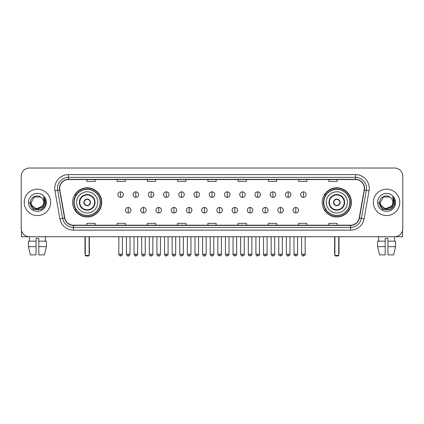 <?xml version="1.0" encoding="UTF-8"?>
<svg xmlns="http://www.w3.org/2000/svg" width="424" height="424" viewBox="0 0 424 424"><rect width="100%" height="100%" fill="white"/><g stroke="black" fill="none" stroke-linecap="round" stroke-linejoin="round"><path stroke-width="0.64" d="M322.245 202.375A14.57 14.57 0 0 0 336.815 216.95A14.57 14.57 0 0 0 351.39 202.375A14.57 14.57 0 0 0 336.815 187.806A14.57 14.57 0 0 0 322.245 202.375M72.61 202.375A14.57 14.57 0 0 0 87.185 216.95A14.57 14.57 0 0 0 101.755 202.375A14.57 14.57 0 0 0 87.185 187.806A14.57 14.57 0 0 0 72.61 202.375M76.108 209.801A13.335 13.335 0 0 1 76.108 194.955M325.738 209.801A13.335 13.335 0 0 1 325.738 194.955M21.2 176.257L21.2 228.494A8.247 8.247 0 0 0 29.447 236.746L394.553 236.746A8.247 8.247 0 0 0 402.8 228.494L402.8 176.257A8.247 8.247 0 0 0 394.553 168.01L29.447 168.01A8.247 8.247 0 0 0 21.2 176.257L21.2 228.494M24.226 202.375A13.197 13.197 0 0 0 37.423 215.572A13.197 13.197 0 0 0 50.615 202.375A13.197 13.197 0 0 0 37.423 189.184A13.197 13.197 0 0 0 24.226 202.375A13.197 13.197 0 0 0 37.423 215.572A13.197 13.197 0 0 0 50.615 202.375A13.197 13.197 0 0 0 37.423 189.184A13.197 13.197 0 0 0 24.226 202.375M373.385 202.375A13.197 13.197 0 0 0 386.577 215.572A13.197 13.197 0 0 0 399.774 202.375A13.197 13.197 0 0 0 386.577 189.184A13.197 13.197 0 0 0 373.385 202.375A13.197 13.197 0 0 0 386.577 215.572A13.197 13.197 0 0 0 399.774 202.375A13.197 13.197 0 0 0 386.577 189.184A13.197 13.197 0 0 0 373.385 202.375M59.689 188.357A8.798 8.798 0 0 1 68.487 179.559L355.513 179.559A8.798 8.798 0 0 1 364.179 189.883L359.234 217.925A8.798 8.798 0 0 1 350.569 225.197L73.432 225.197A8.798 8.798 0 0 1 64.766 217.925L59.821 189.883A8.798 8.798 0 0 1 59.689 188.357M59.471 188.357A9.015 9.015 0 0 0 59.609 189.92L64.554 217.963A9.015 9.015 0 0 0 73.432 225.414L350.569 225.414A9.015 9.015 0 0 0 359.446 217.963L364.391 189.92A9.015 9.015 0 0 0 355.513 179.336L68.487 179.336A9.015 9.015 0 0 0 59.471 188.357M54.95 190.742A13.748 13.748 0 0 1 68.487 174.608L355.513 174.608A13.748 13.748 0 0 1 369.05 190.742L364.105 218.784A13.748 13.748 0 0 1 350.569 230.147L73.432 230.147A13.748 13.748 0 0 1 59.895 218.784L54.95 190.742L57.659 190.265A10.998 10.998 0 0 1 68.487 177.359L355.513 177.359A10.998 10.998 0 0 1 366.341 190.265L361.396 218.307A10.998 10.998 0 0 1 350.569 227.397L73.432 227.397A10.998 10.998 0 0 1 62.604 218.307L57.659 190.265A10.998 10.998 0 0 1 57.489 188.357M394.553 168.01L29.447 168.01M29.569 241.145L29.447 236.746L394.553 236.746L394.431 241.145M402.8 228.494L402.8 176.257M359.446 217.963L361.396 218.307L366.341 190.265L369.05 190.742M207.877 179.559L207.877 181.419L216.123 181.419L216.123 179.559M177.635 179.559L177.635 181.419L185.882 181.419L185.882 179.559M147.393 179.559L147.393 181.419L155.64 181.419L155.64 179.559M117.151 179.559L117.151 181.419L125.398 181.419L125.398 179.559M86.909 179.559L86.909 181.419L95.156 181.419L95.156 179.559M238.118 179.559L238.118 181.419L246.365 181.419L246.365 179.559M268.36 179.559L268.36 181.419L276.607 181.419L276.607 179.559M298.602 179.559L298.602 181.419L306.849 181.419L306.849 179.559M328.844 179.559L328.844 181.419L337.091 181.419L337.091 179.559M216.123 225.197L216.123 223.337L207.877 223.337L207.877 225.197M185.882 225.197L185.882 223.337L177.635 223.337L177.635 225.197M155.64 225.197L155.64 223.337L147.393 223.337L147.393 225.197M125.398 225.197L125.398 223.337L117.151 223.337L117.151 225.197M95.156 225.197L95.156 223.337L86.909 223.337L86.909 225.197M246.365 225.197L246.365 223.337L238.118 223.337L238.118 225.197M276.607 225.197L276.607 223.337L268.36 223.337L268.36 225.197M306.849 225.197L306.849 223.337L298.602 223.337L298.602 225.197M337.091 225.197L337.091 223.337L328.844 223.337L328.844 225.197M42.183 206.371C38.886 210.829 30.883 207.977 31.206 202.375C30.825 210.394 44.017 210.394 43.635 202.375C44.017 210.394 30.825 210.394 31.206 202.375L34.312 196.996L40.529 196.996L41.494 197.685C37.678 193.689 30.337 196.98 30.406 202.375C29.706 211.968 45.257 212.223 45.511 202.842L45.522 202.375C45.501 200.34 44.822 198.549 43.492 197.006L44.562 202.375L42.183 206.371A6.212 6.212 0 0 0 43.635 202.375C44.017 210.394 30.825 210.394 31.206 202.375L34.312 196.996M43.635 202.375A6.212 6.212 0 0 0 41.494 197.685M42.58 206.038L36.098 208.974L30.597 204.394M28.456 202.375A8.962 8.962 0 0 0 37.423 211.343A8.962 8.962 0 0 0 46.386 202.375A8.962 8.962 0 0 0 37.423 193.413A8.962 8.962 0 0 0 28.456 202.375M43.492 197.006L45.522 202.614L45.145 199.921L45.522 202.614L45.145 199.921L45.522 202.614L43.55 197.075L45.522 202.614L43.55 197.075L45.522 202.375L41.473 209.398L33.369 209.398L29.32 202.375M43.55 197.075L45.522 202.619M21.476 230.608L21.476 236.746L53.366 236.746M28.45 241.145L28.45 246.641L30.406 254.888L28.45 246.641L28.45 241.145L36.045 241.145L36.045 238.394L38.796 238.394L38.796 241.145L46.391 241.145L46.391 246.641L44.435 254.888L46.391 246.641L38.796 246.641L38.796 241.145M45.395 236.746L45.273 241.145M36.045 241.145L36.045 254.888L30.406 254.888M28.45 246.641L36.045 246.641M44.435 254.888L38.796 254.888L38.796 246.641M76.596 202.375A10.584 10.584 0 0 1 87.185 191.791A10.584 10.584 0 0 1 97.769 202.375A10.584 10.584 0 0 1 87.185 212.965A10.584 10.584 0 0 1 76.596 202.375A10.584 10.584 0 0 0 87.185 212.965A10.584 10.584 0 0 0 97.769 202.375M79.76 202.375A7.425 7.425 0 0 0 87.185 209.801A7.425 7.425 0 0 0 94.605 202.375A7.425 7.425 0 0 0 87.185 194.955A7.425 7.425 0 0 0 79.76 202.375M76.272 194.955A13.197 13.197 0 0 0 76.272 209.801M100.186 202.375A13.006 13.006 0 0 0 87.185 189.374A13.006 13.006 0 0 0 74.179 202.375A13.006 13.006 0 0 0 87.185 215.381A13.006 13.006 0 0 0 100.186 202.375M83.883 202.375A3.297 3.297 0 0 0 87.185 205.677A3.297 3.297 0 0 0 90.482 202.375A3.297 3.297 0 0 0 87.185 199.079A3.297 3.297 0 0 0 83.883 202.375M101.479 202.375A14.294 14.294 0 0 1 74.963 209.801L76.288 209.801A13.181 13.181 0 0 0 95.903 212.26A13.181 13.181 0 0 0 95.903 192.491A13.181 13.181 0 0 0 76.288 194.955L74.963 194.955A14.294 14.294 0 0 1 101.479 202.375M83.989 201.554L84.1 201.554A3.191 3.191 0 0 1 90.264 201.554L90.095 201.554A3.026 3.026 0 0 1 87.185 205.402A3.026 3.026 0 0 1 84.275 201.554A3.026 3.026 0 0 1 90.095 201.554L90.376 201.554M90.376 203.202L90.264 203.202A3.191 3.191 0 0 1 84.1 203.202L83.989 203.202M85.256 236.746L85.256 255.439L89.109 255.439L89.109 236.746M85.256 255.439L85.807 255.99L88.558 255.99L89.109 255.439M326.231 202.375A10.584 10.584 0 0 1 336.815 191.791A10.584 10.584 0 0 1 347.404 202.375A10.584 10.584 0 0 1 336.815 212.965A10.584 10.584 0 0 1 326.231 202.375A10.584 10.584 0 0 0 336.815 212.965A10.584 10.584 0 0 0 347.404 202.375M329.395 202.375A7.425 7.425 0 0 0 336.815 209.801A7.425 7.425 0 0 0 344.24 202.375A7.425 7.425 0 0 0 336.815 194.955A7.425 7.425 0 0 0 329.395 202.375M325.908 194.955A13.197 13.197 0 0 0 325.908 209.801M349.821 202.375A13.006 13.006 0 0 0 336.815 189.374A13.006 13.006 0 0 0 323.814 202.375A13.006 13.006 0 0 0 336.815 215.381A13.006 13.006 0 0 0 349.821 202.375M333.518 202.375A3.297 3.297 0 0 0 336.815 205.677A3.297 3.297 0 0 0 340.117 202.375A3.297 3.297 0 0 0 336.815 199.079A3.297 3.297 0 0 0 333.518 202.375M351.114 202.375A14.294 14.294 0 0 1 324.599 209.801L325.924 209.801A13.181 13.181 0 0 0 345.539 212.26A13.181 13.181 0 0 0 345.539 192.491A13.181 13.181 0 0 0 325.924 194.955L324.599 194.955A14.294 14.294 0 0 1 351.114 202.375M333.624 201.554L333.736 201.554A3.191 3.191 0 0 1 339.9 201.554L339.725 201.554A3.026 3.026 0 0 1 336.815 205.402A3.026 3.026 0 0 1 333.905 201.554A3.026 3.026 0 0 1 339.725 201.554L340.011 201.554M340.011 203.202L339.725 203.202A3.026 3.026 0 0 1 333.905 203.202L333.624 203.202M339.725 203.202L339.9 203.202A3.191 3.191 0 0 1 333.736 203.202L333.905 203.202M334.891 236.746L334.891 255.439L338.744 255.439L338.744 236.746M334.891 255.439L335.442 255.99L338.193 255.99L338.744 255.439M120.612 191.849A2.751 2.751 0 0 0 117.867 194.595A2.751 2.751 0 0 0 120.612 197.346A2.751 2.751 0 0 0 123.363 194.595A2.751 2.751 0 0 0 120.612 191.849L120.612 197.346A2.751 2.751 0 0 0 123.363 194.595A2.751 2.751 0 0 0 120.612 191.849M135.844 191.849A2.751 2.751 0 0 0 133.094 194.595A2.751 2.751 0 0 0 135.844 197.346A2.751 2.751 0 0 0 138.595 194.595A2.751 2.751 0 0 0 135.844 191.849L135.844 197.346A2.751 2.751 0 0 0 138.595 194.595A2.751 2.751 0 0 0 135.844 191.849M151.077 191.849A2.751 2.751 0 0 0 148.326 194.595A2.751 2.751 0 0 0 151.077 197.346A2.751 2.751 0 0 0 153.827 194.595A2.751 2.751 0 0 0 151.077 191.849L151.077 197.346A2.751 2.751 0 0 0 153.827 194.595A2.751 2.751 0 0 0 151.077 191.849M166.309 191.849A2.751 2.751 0 0 0 163.558 194.595A2.751 2.751 0 0 0 166.309 197.346A2.751 2.751 0 0 0 169.054 194.595A2.751 2.751 0 0 0 166.309 191.849L166.309 197.346A2.751 2.751 0 0 0 169.054 194.595A2.751 2.751 0 0 0 166.309 191.849M181.536 191.849A2.751 2.751 0 0 0 178.79 194.595A2.751 2.751 0 0 0 181.536 197.346A2.751 2.751 0 0 0 184.286 194.595A2.751 2.751 0 0 0 181.536 191.849L181.536 197.346A2.751 2.751 0 0 0 184.286 194.595A2.751 2.751 0 0 0 181.536 191.849M196.768 191.849A2.751 2.751 0 0 0 194.017 194.595A2.751 2.751 0 0 0 196.768 197.346A2.751 2.751 0 0 0 199.519 194.595A2.751 2.751 0 0 0 196.768 191.849L196.768 197.346A2.751 2.751 0 0 0 199.519 194.595A2.751 2.751 0 0 0 196.768 191.849M212 191.849A2.751 2.751 0 0 0 209.249 194.595A2.751 2.751 0 0 0 212 197.346A2.751 2.751 0 0 0 214.751 194.595A2.751 2.751 0 0 0 212 191.849L212 197.346A2.751 2.751 0 0 0 214.751 194.595A2.751 2.751 0 0 0 212 191.849M227.232 191.849A2.751 2.751 0 0 0 224.482 194.595A2.751 2.751 0 0 0 227.232 197.346A2.751 2.751 0 0 0 229.983 194.595A2.751 2.751 0 0 0 227.232 191.849L227.232 197.346A2.751 2.751 0 0 0 229.983 194.595A2.751 2.751 0 0 0 227.232 191.849M242.464 191.849A2.751 2.751 0 0 0 239.714 194.595A2.751 2.751 0 0 0 242.464 197.346A2.751 2.751 0 0 0 245.21 194.595A2.751 2.751 0 0 0 242.464 191.849L242.464 197.346A2.751 2.751 0 0 0 245.21 194.595A2.751 2.751 0 0 0 242.464 191.849M257.691 191.849A2.751 2.751 0 0 0 254.946 194.595A2.751 2.751 0 0 0 257.691 197.346A2.751 2.751 0 0 0 260.442 194.595A2.751 2.751 0 0 0 257.691 191.849L257.691 197.346A2.751 2.751 0 0 0 260.442 194.595A2.751 2.751 0 0 0 257.691 191.849M272.924 191.849A2.751 2.751 0 0 0 270.173 194.595A2.751 2.751 0 0 0 272.924 197.346A2.751 2.751 0 0 0 275.674 194.595A2.751 2.751 0 0 0 272.924 191.849L272.924 197.346A2.751 2.751 0 0 0 275.674 194.595A2.751 2.751 0 0 0 272.924 191.849M288.156 191.849A2.751 2.751 0 0 0 285.405 194.595A2.751 2.751 0 0 0 288.156 197.346A2.751 2.751 0 0 0 290.906 194.595A2.751 2.751 0 0 0 288.156 191.849L288.156 197.346A2.751 2.751 0 0 0 290.906 194.595A2.751 2.751 0 0 0 288.156 191.849M303.388 191.849A2.751 2.751 0 0 0 300.637 194.595A2.751 2.751 0 0 0 303.388 197.346A2.751 2.751 0 0 0 306.133 194.595A2.751 2.751 0 0 0 303.388 191.849L303.388 197.346A2.751 2.751 0 0 0 306.133 194.595A2.751 2.751 0 0 0 303.388 191.849M128.228 207.463A2.751 2.751 0 0 0 125.483 210.214A2.751 2.751 0 0 0 128.228 212.965A2.751 2.751 0 0 0 130.979 210.214A2.751 2.751 0 0 0 128.228 207.463L128.228 212.965A2.751 2.751 0 0 0 130.979 210.214A2.751 2.751 0 0 0 128.228 207.463M143.46 207.463A2.751 2.751 0 0 0 140.71 210.214A2.751 2.751 0 0 0 143.46 212.965A2.751 2.751 0 0 0 146.211 210.214A2.751 2.751 0 0 0 143.46 207.463L143.46 212.965A2.751 2.751 0 0 0 146.211 210.214A2.751 2.751 0 0 0 143.46 207.463M158.693 207.463A2.751 2.751 0 0 0 155.942 210.214A2.751 2.751 0 0 0 158.693 212.965A2.751 2.751 0 0 0 161.443 210.214A2.751 2.751 0 0 0 158.693 207.463L158.693 212.965A2.751 2.751 0 0 0 161.443 210.214A2.751 2.751 0 0 0 158.693 207.463M173.925 207.463A2.751 2.751 0 0 0 171.174 210.214A2.751 2.751 0 0 0 173.925 212.965A2.751 2.751 0 0 0 176.67 210.214A2.751 2.751 0 0 0 173.925 207.463L173.925 212.965A2.751 2.751 0 0 0 176.67 210.214A2.751 2.751 0 0 0 173.925 207.463M189.152 207.463A2.751 2.751 0 0 0 186.406 210.214A2.751 2.751 0 0 0 189.152 212.965A2.751 2.751 0 0 0 191.902 210.214A2.751 2.751 0 0 0 189.152 207.463L189.152 212.965A2.751 2.751 0 0 0 191.902 210.214A2.751 2.751 0 0 0 189.152 207.463M204.384 207.463A2.751 2.751 0 0 0 201.633 210.214A2.751 2.751 0 0 0 204.384 212.965A2.751 2.751 0 0 0 207.135 210.214A2.751 2.751 0 0 0 204.384 207.463L204.384 212.965A2.751 2.751 0 0 0 207.135 210.214A2.751 2.751 0 0 0 204.384 207.463M219.616 207.463A2.751 2.751 0 0 0 216.865 210.214A2.751 2.751 0 0 0 219.616 212.965A2.751 2.751 0 0 0 222.367 210.214A2.751 2.751 0 0 0 219.616 207.463L219.616 212.965A2.751 2.751 0 0 0 222.367 210.214A2.751 2.751 0 0 0 219.616 207.463M234.848 207.463A2.751 2.751 0 0 0 232.098 210.214A2.751 2.751 0 0 0 234.848 212.965A2.751 2.751 0 0 0 237.594 210.214A2.751 2.751 0 0 0 234.848 207.463L234.848 212.965A2.751 2.751 0 0 0 237.594 210.214A2.751 2.751 0 0 0 234.848 207.463M250.075 207.463A2.751 2.751 0 0 0 247.33 210.214A2.751 2.751 0 0 0 250.075 212.965A2.751 2.751 0 0 0 252.826 210.214A2.751 2.751 0 0 0 250.075 207.463L250.075 212.965A2.751 2.751 0 0 0 252.826 210.214A2.751 2.751 0 0 0 250.075 207.463M265.307 207.463A2.751 2.751 0 0 0 262.557 210.214A2.751 2.751 0 0 0 265.307 212.965A2.751 2.751 0 0 0 268.058 210.214A2.751 2.751 0 0 0 265.307 207.463L265.307 212.965A2.751 2.751 0 0 0 268.058 210.214A2.751 2.751 0 0 0 265.307 207.463M280.54 207.463A2.751 2.751 0 0 0 277.789 210.214A2.751 2.751 0 0 0 280.54 212.965A2.751 2.751 0 0 0 283.29 210.214A2.751 2.751 0 0 0 280.54 207.463L280.54 212.965A2.751 2.751 0 0 0 283.29 210.214A2.751 2.751 0 0 0 280.54 207.463M295.772 207.463A2.751 2.751 0 0 0 293.021 210.214A2.751 2.751 0 0 0 295.772 212.965A2.751 2.751 0 0 0 298.517 210.214A2.751 2.751 0 0 0 295.772 207.463L295.772 212.965A2.751 2.751 0 0 0 298.517 210.214A2.751 2.751 0 0 0 295.772 207.463M402.524 230.608L402.524 236.746L370.634 236.746M377.609 241.145L377.609 246.641L379.565 254.888L377.609 246.641L377.609 241.145L385.204 241.145L385.204 238.394L387.955 238.394L387.955 241.145L395.55 241.145L395.55 246.641L393.594 254.888L395.55 246.641L387.955 246.641L387.955 241.145M385.204 241.145L385.204 254.888L379.565 254.888M377.609 246.641L385.204 246.641M393.594 254.888L387.955 254.888L387.955 246.641M378.606 236.746L378.727 241.145M392.794 202.375C393.175 210.394 379.984 210.394 380.365 202.375L383.471 196.996L389.688 196.996L390.647 197.685C386.836 193.689 379.496 196.98 379.565 202.375C378.865 211.968 394.415 212.223 394.67 202.842L394.68 202.375C394.659 200.34 393.981 198.549 392.651 197.006L393.721 202.375L391.341 206.371A6.212 6.212 0 0 0 392.794 202.375C393.175 210.394 379.984 210.394 380.365 202.375C379.984 210.394 393.175 210.394 392.794 202.375A6.212 6.212 0 0 0 390.647 197.685M391.341 206.371C388.045 210.829 380.042 207.977 380.365 202.375M391.739 206.038L385.257 208.974L379.756 204.394M377.614 202.375A8.962 8.962 0 0 0 386.577 211.343A8.962 8.962 0 0 0 395.544 202.375A8.962 8.962 0 0 0 386.577 193.413A8.962 8.962 0 0 0 377.614 202.375M392.651 197.006L394.68 202.614L394.304 199.921L394.68 202.614L394.304 199.921L394.68 202.614L392.709 197.075L394.68 202.614L392.709 197.075L394.68 202.375L390.631 209.398L382.528 209.398L378.478 202.375M392.709 197.075L394.68 202.619M355.513 174.608L355.513 179.336M57.659 190.265L59.609 189.92M73.432 230.147L73.432 225.414M350.569 225.414L350.569 230.147M59.895 218.784L64.554 217.963M364.391 189.92L366.341 190.265M68.487 174.608L68.487 179.336M361.396 218.307L364.105 218.784M95.018 202.375A7.833 7.833 0 0 0 87.185 194.542A7.833 7.833 0 0 0 79.346 202.375A7.833 7.833 0 0 0 87.185 210.214A7.833 7.833 0 0 0 95.018 202.375M84.986 236.746L84.986 253.791L85.256 253.791M89.109 253.791L89.385 253.791L89.385 236.746M344.654 202.375A7.833 7.833 0 0 0 336.815 194.542A7.833 7.833 0 0 0 328.982 202.375A7.833 7.833 0 0 0 336.815 210.214A7.833 7.833 0 0 0 344.654 202.375M334.616 236.746L334.616 253.791L334.891 253.791M338.744 253.791L339.014 253.791L339.014 236.746M120.612 254.204L118.826 254.204C119.139 255.476 119.732 256.07 120.612 255.99L120.612 254.204L122.403 254.204L122.403 236.746M135.844 254.204L134.058 254.204C134.371 255.476 134.965 256.07 135.844 255.99L135.844 254.204L137.63 254.204L137.63 236.746M151.077 254.204L149.29 254.204C149.603 255.476 150.197 256.07 151.077 255.99L151.077 254.204L152.863 254.204L152.863 236.746M166.309 254.204L164.517 254.204C164.83 255.476 165.429 256.07 166.309 255.99L166.309 254.204L168.095 254.204L168.095 236.746M181.536 254.204L179.749 254.204C180.062 255.476 180.661 256.07 181.536 255.99L181.536 254.204L183.327 254.204L183.327 236.746M196.768 254.204L194.982 254.204C195.294 255.476 195.888 256.07 196.768 255.99L196.768 254.204L198.554 254.204L198.554 236.746M212 254.204L210.214 254.204C210.527 255.476 211.12 256.07 212 255.99L212 254.204L213.786 254.204L213.786 236.746M227.232 254.204L225.446 254.204C225.754 255.476 226.352 256.07 227.232 255.99L227.232 254.204L229.018 254.204L229.018 236.746M242.464 254.204L240.673 254.204C240.986 255.476 241.585 256.07 242.464 255.99L242.464 254.204L244.251 254.204L244.251 236.746M257.691 254.204L255.905 254.204C256.218 255.476 256.812 256.07 257.691 255.99L257.691 254.204L259.483 254.204L259.483 236.746M272.924 254.204L271.137 254.204C271.45 255.476 272.044 256.07 272.924 255.99L272.924 254.204L274.71 254.204L274.71 236.746M288.156 254.204L286.37 254.204C286.682 255.476 287.276 256.07 288.156 255.99L288.156 254.204L289.942 254.204L289.942 236.746M303.388 254.204L301.596 254.204C301.909 255.476 302.508 256.07 303.388 255.99L303.388 254.204L305.174 254.204L305.174 236.746M128.228 254.204L126.442 254.204C126.755 255.476 127.348 256.07 128.228 255.99L128.228 254.204L130.014 254.204L130.014 236.746M143.46 254.204L141.674 254.204C141.987 255.476 142.581 256.07 143.46 255.99L143.46 254.204L145.247 254.204L145.247 236.746M158.693 254.204L156.907 254.204C157.214 255.476 157.813 256.07 158.693 255.99L158.693 254.204L160.479 254.204L160.479 236.746M173.925 254.204L172.133 254.204C172.446 255.476 173.045 256.07 173.925 255.99L173.925 254.204L175.711 254.204L175.711 236.746M189.152 254.204L187.366 254.204C187.678 255.476 188.272 256.07 189.152 255.99L189.152 254.204L190.943 254.204L190.943 236.746M204.384 254.204L202.598 254.204C202.911 255.476 203.504 256.07 204.384 255.99L204.384 254.204L206.17 254.204L206.17 236.746M219.616 254.204L217.83 254.204C217.464 254.771 218.063 255.37 219.616 255.99L219.616 254.204L221.402 254.204L221.402 236.746M234.848 254.204L233.057 254.204C232.697 254.771 233.29 255.37 234.848 255.99L234.848 254.204L236.634 254.204L236.634 236.746M250.075 254.204L248.289 254.204C247.929 254.771 248.522 255.37 250.075 255.99L250.075 254.204L251.867 254.204L251.867 236.746M265.307 254.204L263.521 254.204C263.161 254.771 263.755 255.37 265.307 255.99L265.307 254.204L267.094 254.204L267.094 236.746M280.54 254.204L278.754 254.204C278.388 254.771 278.987 255.37 280.54 255.99L280.54 254.204L282.326 254.204L282.326 236.746M295.772 254.204L293.986 254.204C293.62 254.771 294.219 255.37 295.772 255.99L295.772 254.204L297.558 254.204L297.558 236.746M84.986 253.791A2.2 2.2 0 0 0 85.256 254.856M89.109 254.856A2.2 2.2 0 0 0 89.385 253.791M334.616 253.791A2.2 2.2 0 0 0 334.891 254.856M338.744 254.856A2.2 2.2 0 0 0 339.014 253.791M118.826 254.204L118.826 236.746M122.403 254.204C122.764 254.771 122.17 255.37 120.612 255.99M134.058 254.204L134.058 236.746M137.63 254.204C137.996 254.771 137.397 255.37 135.844 255.99M149.29 254.204L149.29 236.746M152.863 254.204C153.223 254.771 152.629 255.37 151.077 255.99M164.517 254.204L164.517 236.746M168.095 254.204C168.455 254.771 167.862 255.37 166.309 255.99M179.749 254.204L179.749 236.746M183.327 254.204C183.687 254.771 183.094 255.37 181.536 255.99M194.982 254.204L194.982 236.746M198.554 254.204C198.92 254.771 198.321 255.37 196.768 255.99M210.214 254.204L210.214 236.746M213.786 254.204C214.152 254.771 213.553 255.37 212 255.99M225.446 254.204L225.446 236.746M229.018 254.204C229.379 254.771 228.785 255.37 227.232 255.99M240.673 254.204L240.673 236.746M244.251 254.204C244.611 254.771 244.017 255.37 242.464 255.99M255.905 254.204L255.905 236.746M259.483 254.204C259.843 254.771 259.25 255.37 257.691 255.99M271.137 254.204L271.137 236.746M274.71 254.204C275.075 254.771 274.476 255.37 272.924 255.99M286.37 254.204L286.37 236.746M289.942 254.204C290.302 254.771 289.709 255.37 288.156 255.99M301.596 254.204L301.596 236.746M305.174 254.204C305.534 254.771 304.941 255.37 303.388 255.99M126.442 254.204L126.442 236.746M130.014 254.204C129.707 255.476 129.108 256.07 128.228 255.99M141.674 254.204L141.674 236.746M145.247 254.204C144.934 255.476 144.34 256.07 143.46 255.99M156.907 254.204L156.907 236.746M160.479 254.204C160.166 255.476 159.572 256.07 158.693 255.99M172.133 254.204L172.133 236.746M175.711 254.204C175.398 255.476 174.799 256.07 173.925 255.99M187.366 254.204L187.366 236.746M190.943 254.204C190.63 255.476 190.032 256.07 189.152 255.99M202.598 254.204L202.598 236.746M206.17 254.204C205.857 255.476 205.264 256.07 204.384 255.99M217.83 254.204L217.83 236.746M221.402 254.204C221.763 254.771 221.169 255.37 219.616 255.99M233.057 254.204L233.057 236.746M236.634 254.204C236.995 254.771 236.401 255.37 234.848 255.99M248.289 254.204L248.289 236.746M251.867 254.204C252.227 254.771 251.633 255.37 250.075 255.99M263.521 254.204L263.521 236.746M267.094 254.204C267.459 254.771 266.86 255.37 265.307 255.99M278.754 254.204L278.754 236.746M282.326 254.204C282.691 254.771 282.093 255.37 280.54 255.99M293.986 254.204L293.986 236.746M297.558 254.204C297.918 254.771 297.325 255.37 295.772 255.99"/></g></svg>
